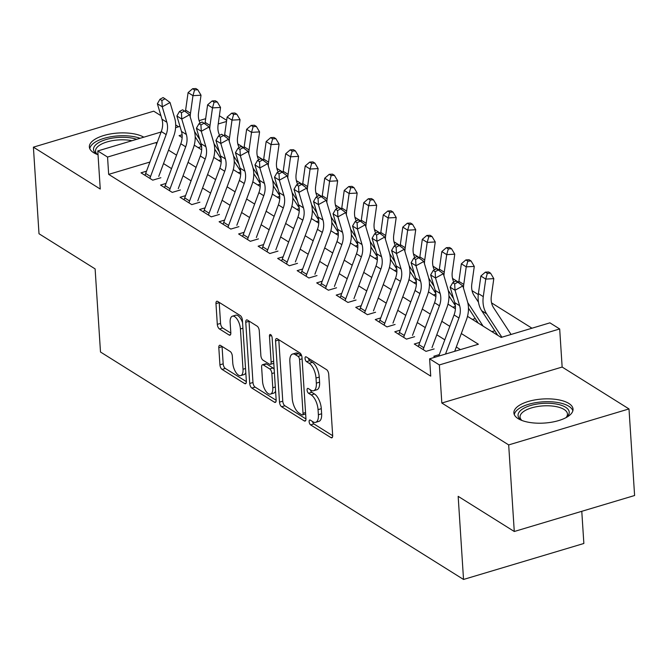 <?xml version="1.0" encoding="UTF-8"?>
<svg xmlns="http://www.w3.org/2000/svg" width="668" height="668" viewBox="0 0 668 668"><rect width="100%" height="100%" fill="white"/><g stroke="black" fill="none" stroke-linecap="round" stroke-linejoin="round"><path stroke-width="1" d="M309.125 421.675A2.614 1.169 -106.6 0 0 310.62 424.898L330.977 437.649A3.732 1.678 -106.6 0 0 331.829 437.824A3.732 1.678 -106.6 0 0 332.672 435.452L328.714 374.264A3.732 1.678 -106.6 0 0 326.585 369.663L306.228 356.904A2.614 1.169 -106.6 0 0 305.635 356.787A2.614 1.169 -106.6 0 0 305.042 358.449A2.614 1.169 -106.6 0 0 306.537 361.664L309.167 363.317A11.932 5.361 -106.6 0 1 316.006 378.038L316.331 383.131A11.932 5.361 -106.6 0 1 313.618 390.73A11.932 5.361 -106.6 0 1 310.904 390.17L308.274 388.525A2.614 1.169 -106.6 0 0 307.681 388.4A2.614 1.169 -106.6 0 0 307.08 390.062A2.614 1.169 -106.6 0 0 308.583 393.285L311.213 394.93A11.932 5.361 -106.6 0 1 318.051 409.651L318.377 414.753A11.932 5.361 -106.6 0 1 315.663 422.343A11.932 5.361 -106.6 0 1 312.95 421.784L310.319 420.139A2.614 1.169 -106.6 0 0 309.718 420.013A2.614 1.169 -106.6 0 0 309.125 421.675M312.499 421.508A2.614 1.169 -106.6 0 0 313.876 423.921L332.689 435.711M308.407 358.273A2.614 1.169 -106.6 0 0 309.785 360.695L312.424 362.348L309.167 363.317M310.453 389.887A2.614 1.169 -106.6 0 0 311.831 392.308L314.461 393.961L311.213 394.93M143.804 137.182A29.634 12.057 -3.7 0 0 110.212 133.992A29.634 12.057 -3.7 0 0 89.362 146.977A29.634 12.057 -3.7 0 0 93.57 152.646A29.634 12.057 -3.7 0 0 98.037 154.742M518.101 418.611A29.634 12.057 -3.7 0 0 551.743 422.184A29.634 12.057 -3.7 0 0 573.035 409.117A29.634 12.057 -3.7 0 0 568.827 403.439A29.634 12.057 -3.7 0 0 535.193 399.873A29.634 12.057 -3.7 0 0 513.892 412.941A29.634 12.057 -3.7 0 0 518.101 418.611M220.515 345.448A3.732 1.678 -106.6 0 0 219.663 345.272A3.732 1.678 -106.6 0 0 218.812 347.644L219.922 364.811A3.732 1.678 -106.6 0 0 222.06 369.412L244.672 383.574A3.732 1.678 -106.6 0 0 245.515 383.749A3.732 1.678 -106.6 0 0 246.367 381.378L242.409 320.189A3.732 1.678 -106.6 0 0 240.271 315.588L217.668 301.427A3.732 1.678 -106.6 0 0 216.816 301.251A3.732 1.678 -106.6 0 0 215.973 303.623L217.309 324.364A3.732 1.678 -106.6 0 0 219.446 328.957L229.124 335.019A3.732 1.678 -106.6 0 0 229.967 335.194A3.732 1.678 -106.6 0 0 230.819 332.823L230.151 322.535A9.978 4.484 -106.6 0 1 232.422 316.189A9.978 4.484 -106.6 0 1 240.405 328.957L243.01 369.245A9.978 4.484 -106.6 0 1 240.739 375.591A9.978 4.484 -106.6 0 1 232.756 362.824L232.322 356.111A3.732 1.678 -106.6 0 0 230.184 351.51L220.515 345.448M149.924 162.04L108.667 174.373L107.548 157.055L97.787 150.943L161.105 132.013M514.276 531.494L508.682 444.913L628.997 408.933L634.6 495.514L514.276 531.494L458.165 496.341L463.534 579.457L100.492 352.011L95.115 268.895L39.003 233.742L33.4 147.16L100.25 189.044L97.787 150.943M628.997 408.933L562.147 367.049L441.832 403.029L508.682 444.913M441.832 403.029L439.36 364.937L429.607 358.825L478.388 344.237L461.312 333.541M108.667 174.373L430.726 376.142L429.607 358.825M279.508 402.144A3.732 1.678 -106.6 0 0 281.645 406.745L304.249 420.907A3.732 1.678 -106.6 0 0 305.101 421.082A3.732 1.678 -106.6 0 0 305.952 418.702L301.994 357.514A3.732 1.678 -106.6 0 0 299.857 352.913L277.245 338.751A3.732 1.678 -106.6 0 0 276.402 338.576A3.732 1.678 -106.6 0 0 275.55 340.956L279.508 402.144L282.764 401.167A3.732 1.678 -106.6 0 0 284.894 405.768L305.961 418.961M274.464 402.236L251.853 388.075A3.732 1.678 -106.6 0 1 249.715 383.474L245.757 322.285A3.732 1.678 -106.6 0 1 246.609 319.914A3.732 1.678 -106.6 0 1 247.461 320.089L257.13 326.151A3.732 1.678 -106.6 0 1 259.267 330.752L260.871 355.568A3.732 1.678 -106.6 0 0 263.008 360.169L269.429 364.185A3.732 1.678 -106.6 0 0 270.273 364.361A3.732 1.678 -106.6 0 0 271.124 361.989L269.454 336.154A2.614 1.169 -106.6 0 1 270.047 334.493A2.614 1.169 -106.6 0 1 272.135 337.833L276.16 400.04A3.732 1.678 -106.6 0 1 275.308 402.412A3.732 1.678 -106.6 0 1 274.464 402.236L275.926 401.802M160.921 115.689L153.724 111.18L33.4 147.16M439.293 354.608L433.808 356.253L435.227 357.138M419.78 342.383L414.285 344.02L426 351.36L434.133 348.93M400.257 330.151L394.771 331.796L406.478 339.127L414.611 336.697M380.735 317.926L375.249 319.563L386.964 326.902L395.089 324.473M361.221 305.694L355.735 307.338L367.442 314.678L375.575 312.24M341.699 293.469L336.213 295.106L347.928 302.445L356.052 300.015M322.185 281.236L316.699 282.881L328.406 290.221L336.538 287.783M302.662 269.012L297.176 270.649L308.892 277.988L317.016 275.558M283.149 256.779L277.654 258.424L289.369 265.764L297.502 263.334M263.626 244.555L258.14 246.2L269.847 253.531L277.98 251.101M244.112 232.33L238.618 233.967L250.333 241.307L258.458 238.877M224.59 220.098L219.104 221.743L230.811 229.074L238.944 226.644M205.068 207.873L199.582 209.51L211.297 216.849L219.421 214.42M185.554 195.641L180.068 197.285L191.774 204.617L199.907 202.187M166.031 183.416L160.545 185.053L172.261 192.392L180.385 189.963M460.436 349.606L456.294 347.018M444.805 339.812L436.78 334.785M425.282 327.587L417.258 322.56M405.768 315.354L397.744 310.328M386.246 303.13L378.222 298.103M366.732 290.906L358.708 285.871M347.21 278.673L339.185 273.646M327.696 266.449L319.663 261.413M308.173 254.216L300.149 249.189M288.659 241.991L280.627 236.965M269.137 229.759L261.113 224.732M249.615 217.534L241.591 212.507M230.101 205.301L222.077 200.275M210.579 193.077L202.554 188.05M191.065 180.844L183.032 175.818M171.542 168.62L163.518 163.593M160.871 177.73L152.738 180.168L141.023 172.828L146.517 171.183M531.978 328.213L491.573 302.896M478.28 294.571L472.051 290.672M458.766 282.347L452.528 278.439M439.243 270.114L433.014 266.215M419.729 257.89L413.492 253.982M400.207 245.657L393.978 241.758M380.693 233.433L374.456 229.525M361.171 221.2L354.942 217.3M341.649 208.975L335.419 205.068M322.135 196.751L315.906 192.843M302.612 184.518L296.383 180.619M283.098 172.294L276.861 168.386M263.576 160.061L257.347 156.162M244.062 147.837L237.825 143.929M201.519 146.609L198.162 147.611M494.796 330.785L491.915 331.645M475.274 318.561L472.401 319.421M455.409 306.437L452.879 307.188M435.887 294.204L433.365 294.964M416.373 281.979L413.843 282.731M396.85 269.747L394.32 270.507M377.336 257.522L374.806 258.274M357.814 245.29L355.284 246.049M338.3 233.065L335.77 233.825M318.778 220.841L316.248 221.592M299.256 208.608L296.734 209.368M279.742 196.384L277.212 197.135M260.219 184.151L257.689 184.911M240.705 171.927L238.175 172.678M221.183 159.694L218.653 160.454M463.534 579.457L583.857 543.476L581.778 511.312M178.615 126.778L175.692 124.941M219.371 115.756L226.669 120.323M467.508 316.356L501.15 337.432L549.923 322.844L559.684 328.957L439.36 364.937M562.147 367.049L559.684 328.957M175.601 127.68L179.976 126.369M199.106 120.649L205.661 118.687M157.038 142.919L156.329 142.476L107.548 157.055M449.823 326.343L441.798 321.316M430.301 314.11L422.276 309.084M410.787 301.886L402.762 296.859M391.264 289.661L383.24 284.626M371.75 277.429L363.718 272.402M352.228 265.204L344.204 260.178M332.714 252.972L324.681 247.945M313.192 240.747L305.167 235.72M293.669 228.514L285.645 223.488M274.156 216.29L266.131 211.263M254.633 204.057L246.609 199.031M235.119 191.833L227.087 186.806M215.597 179.608L207.573 174.573M196.083 167.376L188.05 162.349M176.561 155.151L168.536 150.116M182.113 134.761L179.091 135.662L182.147 137.575M194.246 145.156L201.661 149.807M213.76 157.389L221.183 162.032M233.282 169.614L240.697 174.264M252.796 181.846L260.219 186.489M272.319 194.071L279.733 198.722M291.841 206.295L299.256 210.946M311.355 218.528L318.77 223.17M330.877 230.752L338.292 235.403M350.391 242.985L357.814 247.628M369.913 255.209L377.328 259.86M389.427 267.442L396.85 272.085M408.95 279.667L416.364 284.317M428.464 291.899L435.887 296.542M447.986 304.124L455.401 308.775M226.502 121.484L218.219 123.964M156.454 144.488L156.329 142.476M315.663 422.343L318.92 421.366A11.932 5.361 -106.6 0 0 321.625 413.776L318.377 414.753M314.461 393.961A11.932 5.361 -106.6 0 1 321.3 408.674L321.625 413.776M313.618 390.73L316.874 389.753A11.932 5.361 -106.6 0 0 319.588 382.163L316.331 383.131M312.424 362.348A11.932 5.361 -106.6 0 1 319.254 377.061L319.588 382.163M278.79 339.72A3.732 1.678 -106.6 0 0 278.806 339.979L282.764 401.167M301.836 414.828A2.614 1.169 -106.6 0 0 302.429 414.945A2.614 1.169 -106.6 0 0 303.021 413.283L299.548 359.576A2.614 1.169 -106.6 0 0 298.053 356.353L295.281 354.616A11.932 5.361 -106.6 0 0 292.559 354.057A11.932 5.361 -106.6 0 0 289.854 361.655L292.225 398.362A11.932 5.361 -106.6 0 0 299.064 413.083L301.836 414.828M301.619 355.635A2.614 1.169 -106.6 0 0 301.31 355.384L298.053 356.353M292.559 354.057L295.815 353.088A11.932 5.361 -106.6 0 1 298.529 353.639L301.31 355.384M276.168 400.299L255.109 387.106L251.853 388.075M249.005 321.058A3.732 1.678 -106.6 0 0 249.014 321.316L252.972 382.505A3.732 1.678 -106.6 0 0 255.109 387.106M270.273 364.361L273.529 363.384A3.732 1.678 -106.6 0 0 273.78 363.258M262.541 381.319A9.978 4.484 -106.6 0 0 270.523 394.087A9.978 4.484 -106.6 0 0 272.786 387.741L271.868 373.546A3.732 1.678 -106.6 0 0 269.73 368.945L263.317 364.928A3.732 1.678 -106.6 0 0 262.466 364.753A3.732 1.678 -106.6 0 0 261.622 367.124L262.541 381.319M270.523 394.087L273.771 393.11A9.978 4.484 -106.6 0 0 275.575 391.081M274.172 369.362A3.732 1.678 -106.6 0 0 272.987 367.976L269.73 368.945M262.466 364.753L265.722 363.776A3.732 1.678 -106.6 0 1 266.565 363.951L272.987 367.976M240.739 375.591L243.995 374.614A9.978 4.484 -106.6 0 0 245.799 372.585M242.567 322.702A9.978 4.484 -106.6 0 0 235.67 315.221L232.422 316.189M219.213 302.395A3.732 1.678 -106.6 0 0 219.221 302.654L220.565 323.387A3.732 1.678 -106.6 0 0 222.694 327.988L230.827 333.081M222.06 346.416A3.732 1.678 -106.6 0 0 222.068 346.675L223.179 363.843A3.732 1.678 -106.6 0 0 225.316 368.444L246.375 381.637M511.053 334.468L493.552 307.656A18.996 15.105 -57.9 0 1 491.331 296.2L493.802 278.639L485.745 279.09L483.281 296.65A28.499 22.662 122.1 0 0 486.613 313.826L501.877 337.215M487.356 273.362L490.579 273.187L488.625 271.968L485.402 272.143L487.356 273.362L485.745 279.09L480.868 276.034L478.405 293.594A28.499 22.662 122.1 0 0 481.728 310.77L497.735 335.294M480.868 276.034L485.402 272.143M490.579 273.187L493.802 278.639M438.742 356.094L454.065 314.945A18.996 15.105 122.1 0 0 454.749 302.629L450.149 287.182L455.025 290.238L454.683 283.925L457.805 282.205L455.852 280.977L452.729 282.698L454.683 283.925M445.514 354.065L458.949 318.001A18.996 15.105 122.1 0 0 459.626 305.685L455.025 290.238L462.832 285.937L467.433 301.393A28.499 22.662 -57.9 0 1 466.406 319.863L454.691 351.318M462.832 285.937L457.805 282.205M452.729 282.698L450.149 287.182M521.775 420.414A25.643 10.438 176.3 0 1 521.691 420.364A25.643 10.438 176.3 0 1 521.032 419.921A25.643 10.438 176.3 0 1 531.052 405.376A25.643 10.438 176.3 0 1 565.596 407.238A25.643 10.438 176.3 0 1 566.856 416.957A25.643 10.438 176.3 0 1 566.18 417.542M566.055 417.609A23.747 9.661 -3.7 0 0 567.458 414.001A23.747 9.661 -3.7 0 0 564.084 409.451A23.747 9.661 -3.7 0 0 537.13 406.595A23.747 9.661 -3.7 0 0 520.063 417.066A23.747 9.661 -3.7 0 0 521.908 420.464M572.843 410.853A29.442 11.982 -3.7 0 0 568.844 406.261A29.442 11.982 -3.7 0 0 536.671 402.512A29.442 11.982 -3.7 0 0 514.31 414.636M97.244 154.45A25.643 10.438 176.3 0 1 96.501 153.957A25.643 10.438 176.3 0 1 96.726 143.971A25.643 10.438 176.3 0 1 136.731 139.303M131.98 140.723A23.747 9.661 -3.7 0 0 98.497 145.991A23.747 9.661 -3.7 0 0 95.532 151.102A23.747 9.661 -3.7 0 0 97.378 154.5M140.088 138.293A29.442 11.982 -3.7 0 0 93.411 143.395A29.442 11.982 -3.7 0 0 89.779 148.68M478.48 302.237L474.038 295.423A18.996 15.105 -57.9 0 1 471.817 283.975L474.28 266.415L466.231 266.858L463.767 284.418A28.499 22.662 122.1 0 0 463.475 288.1M467.834 261.138L471.057 260.963L469.103 259.735L465.888 259.919L467.834 261.138L466.231 266.858L461.354 263.802L458.883 281.362A28.499 22.662 122.1 0 0 458.707 282.881M468.46 308.115L478.213 323.061M467.759 302.621L483.098 326.118M461.354 263.802L465.888 259.919M471.057 260.963L474.28 266.415M453.856 282.08A18.996 15.105 -57.9 0 1 452.294 271.751L454.766 254.182L446.708 254.633L444.245 272.193A28.499 22.662 122.1 0 0 443.953 275.876M448.32 248.913L451.535 248.73L449.589 247.511L446.366 247.686L448.32 248.913L446.708 254.633L441.832 251.577L439.369 269.137A28.499 22.662 122.1 0 0 439.193 270.649M448.946 295.891L455.351 305.702M448.245 290.388L453.505 298.462M441.832 251.577L446.366 247.686M451.535 248.73L454.766 254.182M434.342 269.847A18.996 15.105 -57.9 0 1 432.78 259.518L435.244 241.958L427.194 242.4L424.731 259.969A28.499 22.662 122.1 0 0 424.439 263.643M428.798 236.681L432.021 236.505L430.067 235.278L426.844 235.462L428.798 236.681L427.194 242.4L422.31 239.344L419.846 256.904A28.499 22.662 122.1 0 0 419.671 258.424M429.424 283.658L435.828 293.477M428.722 278.164L433.991 286.238M422.31 239.344L426.844 235.462M432.021 236.505L435.244 241.958M414.82 257.623A18.996 15.105 -57.9 0 1 413.258 247.294L415.721 229.725L407.672 230.176L405.209 247.736A28.499 22.662 122.1 0 0 404.917 251.418M409.284 224.456L412.498 224.273L410.553 223.054L407.33 223.229L409.284 224.456L407.672 230.176L402.796 227.12L400.332 244.68A28.499 22.662 122.1 0 0 400.157 246.191M409.91 271.433L416.314 281.253M409.208 265.931L414.469 274.005M402.796 227.12L407.33 223.229M412.498 224.273L415.721 229.725M418.352 346.567A13.302 10.579 -57.9 0 1 418.928 344.655L434.551 302.713A18.996 15.105 122.1 0 0 435.227 290.396L430.635 274.949L435.511 278.005L435.16 271.692L438.283 269.972L436.329 268.753L433.215 270.473L435.16 271.692M423.228 349.623A13.302 10.579 -57.9 0 1 423.813 347.711L439.427 305.777A18.996 15.105 122.1 0 0 440.112 293.452L435.511 278.005L443.31 273.713L447.911 289.161A28.499 22.662 -57.9 0 1 446.892 307.639L432.004 347.594M443.31 273.713L438.283 269.972M433.215 270.473L430.635 274.949M398.829 334.342A13.302 10.579 -57.9 0 1 399.414 332.422L415.028 290.488A18.996 15.105 122.1 0 0 415.713 278.172L411.112 262.724L415.989 265.781L415.646 259.468L418.769 257.748L416.815 256.52L413.692 258.24L415.646 259.468M403.714 337.398A13.302 10.579 -57.9 0 1 404.29 335.478L419.913 293.544A18.996 15.105 122.1 0 0 420.589 281.228L415.989 265.781L423.796 261.489L428.397 276.936A28.499 22.662 -57.9 0 1 427.37 295.406L412.49 335.369M423.796 261.489L418.769 257.748M413.692 258.24L411.112 262.724M379.315 322.11A13.302 10.579 -57.9 0 1 379.892 320.197L395.514 278.264A18.996 15.105 122.1 0 0 396.191 265.939L391.59 250.492L396.475 253.548L396.124 247.235L399.247 245.515L397.293 244.296L394.178 246.016L396.124 247.235M384.192 325.166A13.302 10.579 -57.9 0 1 384.776 323.254L400.391 281.32A18.996 15.105 122.1 0 0 401.076 269.004L396.475 253.548L404.274 249.256L408.874 264.703A28.499 22.662 -57.9 0 1 407.856 283.182L392.968 323.145M404.274 249.256L399.247 245.515M394.178 246.016L391.59 250.492M359.793 309.885A13.302 10.579 -57.9 0 1 360.378 307.965L375.992 266.031A18.996 15.105 122.1 0 0 376.677 253.715L372.076 238.267L376.952 241.323L376.61 235.011L379.725 233.291L377.779 232.072L374.656 233.783L376.61 235.011M364.678 312.941A13.302 10.579 -57.9 0 1 365.254 311.021L380.869 269.087A18.996 15.105 122.1 0 0 381.553 256.771L376.952 241.323L384.76 237.031L389.352 252.479A28.499 22.662 -57.9 0 1 388.333 270.949L373.454 310.912M384.76 237.031L379.725 233.291M374.656 233.783L372.076 238.267M395.306 245.39A18.996 15.105 -57.9 0 1 393.744 235.061L396.207 217.501L388.158 217.943L385.686 235.512A28.499 22.662 122.1 0 0 385.403 239.194M389.761 212.224L392.984 212.048L391.031 210.821L387.807 211.004L389.761 212.224L388.158 217.943L383.273 214.887L380.81 232.456A28.499 22.662 122.1 0 0 380.635 233.967M390.388 259.201L396.792 269.02M389.686 253.706L394.955 261.781M383.273 214.887L387.807 211.004M392.984 212.048L396.207 217.501M340.279 297.652A13.302 10.579 -57.9 0 1 340.855 295.74L356.47 253.807A18.996 15.105 122.1 0 0 357.155 241.49L352.554 226.034L357.438 229.091L357.088 222.778L360.211 221.066L358.257 219.839L355.134 221.559L357.088 222.778M345.156 300.709A13.302 10.579 -57.9 0 1 345.74 298.796L361.355 256.863A18.996 15.105 122.1 0 0 362.031 244.546L357.438 229.091L365.237 224.799L369.838 240.246A28.499 22.662 -57.9 0 1 368.811 258.725L353.931 298.688M365.237 224.799L360.211 221.066M355.134 221.559L352.554 226.034M375.783 233.165A18.996 15.105 -57.9 0 1 374.222 222.836L376.685 205.268L368.636 205.719L366.173 223.279A28.499 22.662 122.1 0 0 365.88 226.961M370.247 199.999L373.462 199.816L371.508 198.596L368.293 198.772L370.247 199.999L368.636 205.719L363.759 202.663L361.296 220.223A28.499 22.662 122.1 0 0 361.121 221.734M370.874 246.976L377.278 256.796M370.164 241.482L375.433 249.548M363.759 202.663L368.293 198.772M373.462 199.816L376.685 205.268M320.757 285.428A13.302 10.579 -57.9 0 1 321.341 283.508L336.956 241.574A18.996 15.105 122.1 0 0 337.641 229.258L333.04 213.81L337.916 216.866L337.574 210.554L340.688 208.833L338.743 207.614L335.62 209.326L337.574 210.554M325.642 288.484A13.302 10.579 -57.9 0 1 326.218 286.564L341.832 244.63A18.996 15.105 122.1 0 0 342.517 232.314L337.916 216.866L345.715 212.574L350.316 228.022A28.499 22.662 -57.9 0 1 349.297 246.5L334.417 286.455M345.715 212.574L340.688 208.833M335.62 209.326L333.04 213.81M356.269 220.933A18.996 15.105 -57.9 0 1 354.708 210.604L357.171 193.044L349.122 193.495L346.65 211.055A28.499 22.662 122.1 0 0 346.366 214.737M350.725 187.766L353.948 187.591L351.994 186.364L348.771 186.547L350.725 187.766L349.122 193.495L344.237 190.43L341.774 207.998A28.499 22.662 122.1 0 0 341.599 209.51M351.351 234.752L357.756 244.563M350.65 229.249L355.919 237.324M344.237 190.43L348.771 186.547M353.948 187.591L357.171 193.044M301.243 273.195A13.302 10.579 -57.9 0 1 301.819 271.283L317.434 229.349A18.996 15.105 122.1 0 0 318.118 217.033L313.517 201.577L318.402 204.642L318.051 198.321L321.174 196.609L319.221 195.382L316.098 197.102L318.051 198.321M306.119 276.251A13.302 10.579 -57.9 0 1 306.695 274.339L322.318 232.406A18.996 15.105 122.1 0 0 322.995 220.089L318.402 204.642L326.201 200.342L330.802 215.797A28.499 22.662 -57.9 0 1 329.775 234.268L314.895 274.231M326.201 200.342L321.174 196.609M316.098 197.102L313.517 201.577M336.747 208.708A18.996 15.105 -57.9 0 1 335.186 198.379L337.649 180.819L329.6 181.262L327.136 198.822A28.499 22.662 122.1 0 0 326.844 202.504M331.203 175.542L334.426 175.358L332.472 174.139L329.257 174.315L331.203 175.542L329.6 181.262L324.723 178.206L322.252 195.766A28.499 22.662 122.1 0 0 322.076 197.277M331.829 222.519L338.242 232.339M331.128 217.025L336.396 225.091M324.723 178.206L329.257 174.315M334.426 175.358L337.649 180.819M281.721 260.971A13.302 10.579 -57.9 0 1 282.297 259.05L297.92 217.117A18.996 15.105 122.1 0 0 298.596 204.8L294.004 189.353L298.88 192.409L298.529 186.096L301.652 184.376L299.698 183.157L296.584 184.869L298.529 186.096M286.597 264.027A13.302 10.579 -57.9 0 1 287.182 262.106L302.796 220.173A18.996 15.105 122.1 0 0 303.481 207.857L298.88 192.409L306.679 188.117L311.28 203.565A28.499 22.662 -57.9 0 1 310.261 222.043L295.373 261.998M306.679 188.117L301.652 184.376M296.584 184.869L294.004 189.353M317.233 196.476A18.996 15.105 -57.9 0 1 315.663 186.147L318.135 168.587L310.077 169.037L307.614 186.597A28.499 22.662 122.1 0 0 307.322 190.28M311.689 163.309L314.904 163.134L312.958 161.915L309.735 162.09L311.689 163.309L310.077 169.037L305.201 165.981L302.738 183.541A28.499 22.662 122.1 0 0 302.562 185.053M312.315 210.295L318.719 220.106M311.614 204.792L316.874 212.867M305.201 165.981L309.735 162.09M314.904 163.134L318.135 168.587M262.198 248.738A13.302 10.579 -57.9 0 1 262.783 246.826L278.397 204.892A18.996 15.105 122.1 0 0 279.082 192.576L274.481 177.129L279.358 180.185L279.015 173.864L282.138 172.152L280.184 170.924L277.061 172.645L279.015 173.864M267.083 251.803A13.302 10.579 -57.9 0 1 267.659 249.882L283.282 207.948A18.996 15.105 122.1 0 0 283.958 195.632L279.358 180.185L287.165 175.884L291.766 191.34A28.499 22.662 -57.9 0 1 290.739 209.81L275.859 249.774M287.165 175.884L282.138 172.152M277.061 172.645L274.481 177.129M297.711 184.251A18.996 15.105 -57.9 0 1 296.149 173.922L298.613 156.362L290.563 156.805L288.1 174.365A28.499 22.662 122.1 0 0 287.808 178.047M292.166 151.085L295.39 150.91L293.436 149.682L290.213 149.866L292.166 151.085L290.563 156.805L285.679 153.749L283.215 171.309A28.499 22.662 122.1 0 0 283.04 172.828M292.793 198.062L299.197 207.882M292.091 192.568L297.36 200.634M285.679 153.749L290.213 149.866M295.39 150.91L298.613 156.362M242.684 236.514A13.302 10.579 -57.9 0 1 243.261 234.593L258.883 192.66A18.996 15.105 122.1 0 0 259.56 180.343L254.959 164.896L259.844 167.952L259.493 161.639L262.616 159.919L260.662 158.7L257.547 160.42L259.493 161.639M247.561 239.57A13.302 10.579 -57.9 0 1 248.145 237.658L263.76 195.716A18.996 15.105 122.1 0 0 264.445 183.399L259.844 167.952L267.643 163.66L272.243 179.107A28.499 22.662 -57.9 0 1 271.225 197.586L256.337 237.541M267.643 163.66L262.616 159.919M257.547 160.42L254.959 164.896M278.189 172.027A18.996 15.105 -57.9 0 1 276.627 161.698L279.09 144.129L271.041 144.58L268.578 162.14A28.499 22.662 122.1 0 0 268.286 165.823M272.653 138.861L275.867 138.677L273.922 137.458L270.699 137.633L272.653 138.861L271.041 144.58L266.165 141.524L263.701 159.084A28.499 22.662 122.1 0 0 263.526 160.596M273.279 185.838L279.683 195.649M272.577 180.335L277.838 188.409M266.165 141.524L270.699 137.633M275.867 138.677L279.09 144.129M223.162 224.289A13.302 10.579 -57.9 0 1 223.747 222.369L239.361 180.435A18.996 15.105 122.1 0 0 240.046 168.119L235.445 152.671L240.321 155.727L239.979 149.415L243.102 147.695L241.148 146.467L238.025 148.187L239.979 149.415M228.047 227.345A13.302 10.579 -57.9 0 1 228.623 225.425L244.237 183.491A18.996 15.105 122.1 0 0 244.922 171.175L240.321 155.727L248.129 151.427L252.721 166.883A28.499 22.662 -57.9 0 1 251.702 185.353L236.823 225.316M248.129 151.427L243.102 147.695M238.025 148.187L235.445 152.671M258.675 159.794A18.996 15.105 -57.9 0 1 257.113 149.465L259.576 131.905L251.527 132.347L249.064 149.916A28.499 22.662 122.1 0 0 248.772 153.59M253.13 126.628L256.353 126.452L254.399 125.225L251.176 125.409L253.13 126.628L251.527 132.347L246.642 129.291L244.179 146.851A28.499 22.662 122.1 0 0 244.004 148.371M253.756 173.605L260.161 183.424M253.055 168.111L258.324 176.177M246.642 129.291L251.176 125.409M256.353 126.452L259.576 131.905M203.648 212.057A13.302 10.579 -57.9 0 1 204.224 210.144L219.847 168.202A18.996 15.105 122.1 0 0 220.524 155.886L215.923 140.439L220.807 143.495L220.457 137.182L223.58 135.462L221.626 134.243L218.503 135.963L220.457 137.182M208.525 215.113A13.302 10.579 -57.9 0 1 209.109 213.201L224.724 171.267A18.996 15.105 122.1 0 0 225.408 158.951L220.807 143.495L228.606 139.203L233.207 154.65A28.499 22.662 -57.9 0 1 232.18 173.129L217.3 213.092M228.606 139.203L223.58 135.462M218.503 135.963L215.923 140.439M184.126 199.832A13.302 10.579 -57.9 0 1 184.71 197.912L200.325 155.978A18.996 15.105 122.1 0 0 201.01 143.662L196.409 128.214L201.285 131.27L200.943 124.958L204.057 123.238L202.112 122.019L198.989 123.73L200.943 124.958M189.011 202.888A13.302 10.579 -57.9 0 1 189.587 200.968L205.201 159.034A18.996 15.105 122.1 0 0 205.886 146.718L201.285 131.27L209.092 126.978L213.685 142.426A28.499 22.662 -57.9 0 1 212.666 160.896L197.786 200.859M209.092 126.978L204.057 123.238M198.989 123.73L196.409 128.214M164.612 187.599A13.302 10.579 -57.9 0 1 165.188 185.687L180.803 143.754A18.996 15.105 122.1 0 0 181.487 131.437L176.886 115.981L181.771 119.038L181.42 112.725L184.543 111.013L182.589 109.786L179.467 111.506L181.42 112.725M169.488 190.656A13.302 10.579 -57.9 0 1 170.064 188.743L185.687 146.81A18.996 15.105 122.1 0 0 186.364 134.493L181.771 119.038L189.57 114.746L194.171 130.193A28.499 22.662 -57.9 0 1 193.144 148.672L178.264 188.635M189.57 114.746L184.543 111.013M179.467 111.506L176.886 115.981M239.152 147.57A18.996 15.105 -57.9 0 1 237.591 137.241L240.054 119.672L232.005 120.123L229.541 137.683A28.499 22.662 122.1 0 0 229.249 141.365M233.616 114.403L236.831 114.22L234.877 113.001L231.662 113.176L233.616 114.403L232.005 120.123L227.128 117.067L224.665 134.627A28.499 22.662 122.1 0 0 224.49 136.138M234.243 161.38L240.647 171.2M233.533 155.878L238.802 163.952M227.128 117.067L231.662 113.176M236.831 114.22L240.054 119.672M219.638 135.337A18.996 15.105 -57.9 0 1 218.077 125.008L220.54 107.448L212.491 107.89L210.019 125.459A28.499 22.662 122.1 0 0 209.735 129.133M214.094 102.171L217.317 101.995L215.363 100.768L212.14 100.951L214.094 102.171L212.491 107.89L207.606 104.834L205.143 122.403A28.499 22.662 122.1 0 0 204.967 123.914M214.72 149.148L221.125 158.967M214.019 143.653L219.288 151.728M207.606 104.834L212.14 100.951M217.317 101.995L220.54 107.448M200.116 123.112A18.996 15.105 -57.9 0 1 198.555 112.783L201.018 95.215L192.968 95.666L190.505 113.226A28.499 22.662 122.1 0 0 190.213 116.908M194.572 89.946L197.795 89.763L195.841 88.543L192.626 88.719L194.572 89.946L192.968 95.666L188.092 92.61L185.62 110.17A28.499 22.662 122.1 0 0 185.453 111.681M195.206 136.923L201.611 146.743M194.497 131.429L199.765 139.495M188.092 92.61L192.626 88.719M197.795 89.763L201.018 95.215M145.09 175.375A13.302 10.579 -57.9 0 1 145.666 173.455L161.289 131.521A18.996 15.105 122.1 0 0 161.965 119.205L157.372 103.757L162.249 106.813L161.906 100.501L165.021 98.78L163.076 97.561L159.953 99.273L161.906 100.501M149.966 178.431A13.302 10.579 -57.9 0 1 150.55 176.511L166.165 134.577A18.996 15.105 122.1 0 0 166.85 122.261L162.249 106.813L170.048 102.521L174.649 117.969A28.499 22.662 -57.9 0 1 173.63 136.439L158.742 176.402M170.048 102.521L165.021 98.78M159.953 99.273L157.372 103.757M313.876 423.921L310.62 424.898M309.785 360.695L306.537 361.664M311.831 392.308L308.583 393.285M321.3 408.674L318.051 409.651M319.254 377.061L316.006 378.038M332.439 437.214L330.977 437.649M278.806 339.979L275.55 340.956M305.719 420.464L304.249 420.907M284.894 405.768L281.645 406.745M305.552 412.532L303.021 413.283M302.078 358.816L299.548 359.576M298.529 353.639L295.281 354.616M252.972 382.505L249.715 383.474M249.014 321.316L245.757 322.285M273.646 361.229L271.124 361.989M271.45 335.553L269.454 336.154M275.316 386.981L272.786 387.741M274.398 372.794L271.868 373.546M266.565 363.951L263.317 364.928M245.532 368.486L243.01 369.245M242.927 328.205L240.405 328.957M230.585 334.584L229.124 335.019M222.694 327.988L219.446 328.957M220.565 323.387L217.309 324.364M219.221 302.654L215.973 303.623M246.133 383.14L244.672 383.574M225.316 368.444L222.06 369.412M223.179 363.843L219.922 364.811M222.068 346.675L218.812 347.644M483.281 296.65L478.405 293.594M486.613 313.826L481.728 310.77M454.065 314.945L458.949 318.001M454.749 302.629L459.626 305.685M463.767 284.418L458.883 281.362M444.245 272.193L439.369 269.137M424.731 259.969L419.846 256.904M405.209 247.736L400.332 244.68M434.551 302.713L439.427 305.777M435.227 290.396L440.112 293.452M418.928 344.655L423.813 347.711M415.028 290.488L419.913 293.544M415.713 278.172L420.589 281.228M399.414 332.422L404.29 335.478M395.514 278.264L400.391 281.32M396.191 265.939L401.076 269.004M379.892 320.197L384.776 323.254M375.992 266.031L380.869 269.087M376.677 253.715L381.553 256.771M360.378 307.965L365.254 311.021M385.686 235.512L380.81 232.456M356.47 253.807L361.355 256.863M357.155 241.49L362.031 244.546M340.855 295.74L345.74 298.796M366.173 223.279L361.296 220.223M336.956 241.574L341.832 244.63M337.641 229.258L342.517 232.314M321.341 283.508L326.218 286.564M346.65 211.055L341.774 207.998M317.434 229.349L322.318 232.406M318.118 217.033L322.995 220.089M301.819 271.283L306.695 274.339M327.136 198.822L322.252 195.766M297.92 217.117L302.796 220.173M298.596 204.8L303.481 207.857M282.297 259.05L287.182 262.106M307.614 186.597L302.738 183.541M278.397 204.892L283.282 207.948M279.082 192.576L283.958 195.632M262.783 246.826L267.659 249.882M288.1 174.365L283.215 171.309M258.883 192.66L263.76 195.716M259.56 180.343L264.445 183.399M243.261 234.593L248.145 237.658M268.578 162.14L263.701 159.084M239.361 180.435L244.237 183.491M240.046 168.119L244.922 171.175M223.747 222.369L228.623 225.425M249.064 149.916L244.179 146.851M219.847 168.202L224.724 171.267M220.524 155.886L225.408 158.951M204.224 210.144L209.109 213.201M200.325 155.978L205.201 159.034M201.01 143.662L205.886 146.718M184.71 197.912L189.587 200.968M180.803 143.754L185.687 146.81M181.487 131.437L186.364 134.493M165.188 185.687L170.064 188.743M229.541 137.683L224.665 134.627M210.019 125.459L205.143 122.403M190.505 113.226L185.62 110.17M161.289 131.521L166.165 134.577M161.965 119.205L166.85 122.261M145.666 173.455L150.55 176.511M305.643 413.985L302.429 414.945"/></g></svg>
